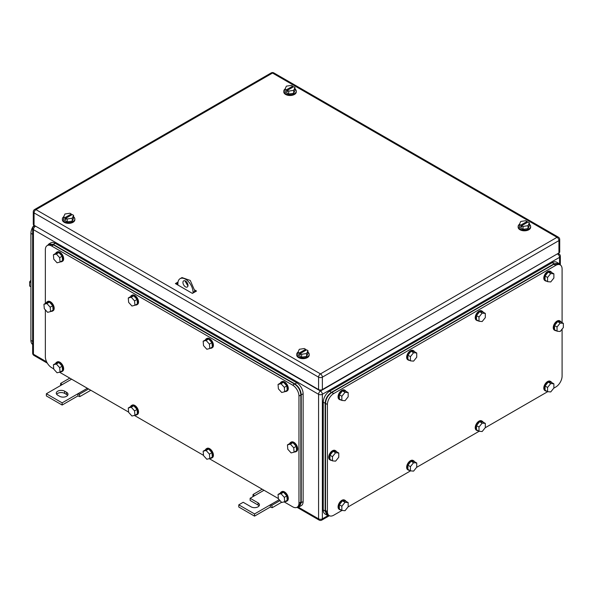 <?xml version="1.0" encoding="UTF-8"?>
<svg xmlns="http://www.w3.org/2000/svg" width="593" height="593" viewBox="0 0 593 593"><rect width="100%" height="100%" fill="white"/><g stroke="black" fill="none" stroke-linecap="round" stroke-linejoin="round"><path stroke-width="0.89" d="M60.538 385.561L60.634 383.412L62.139 384.642L46.365 393.745L62.139 402.855L77.913 393.745L77.913 395.931L79.803 396.613L79.418 394.249L77.913 393.745L87.371 388.282M90.803 390.261L79.803 396.613M69.781 378.126L60.634 383.412M71.605 379.179L62.139 384.642M88.565 388.971L79.418 394.249M62.139 402.855L62.139 405.041L77.913 395.931M46.365 393.745L46.365 395.931L62.139 405.041M64.659 391.195A4.907 2.832 180 0 0 59.315 390.587A4.907 2.832 180 0 0 56.283 393.203A4.907 2.832 180 0 0 57.721 395.205L59.619 396.294A4.907 2.832 180 0 0 64.963 396.91A4.907 2.832 180 0 0 67.995 394.293A4.907 2.832 180 0 0 66.557 392.292L64.659 391.195L64.659 393.381L66.557 394.478A4.907 2.832 180 0 1 67.609 395.383M56.669 394.293A4.907 2.832 180 0 1 64.659 393.381M252.952 496.652L253.048 494.495L254.545 495.726L250.135 498.276L258.022 502.834A4.907 2.832 180 0 1 259.452 504.836A4.907 2.832 180 0 1 256.428 507.452A4.907 2.832 180 0 1 251.076 506.837L243.197 502.286L238.779 504.836L254.545 513.938L270.319 504.836L270.319 507.022L272.209 507.704L271.824 505.34L270.319 504.836L279.192 499.714M281.556 502.308L272.209 507.704M262.195 489.218L253.048 494.495M264.011 490.263L254.545 495.726M280.015 500.611L271.824 505.34M254.545 513.938L254.545 516.125L270.319 507.022M238.779 504.836L238.779 507.022L254.545 516.125M250.135 498.276L250.135 500.462L258.022 505.014A4.907 2.832 180 0 1 259.074 505.925M284.136 501.886L292.653 506.8A8.925 5.152 -120 0 0 297.115 507.245L299.005 506.148L300.851 502.063L300.851 394.982L298.961 396.08A8.925 5.152 -120 0 0 292.653 385.154L51.665 246.021A8.925 5.152 -120 0 0 47.203 245.576A8.925 5.152 -120 0 0 45.357 249.66L45.357 303.46M53.733 368.861L51.665 367.667A8.925 5.152 -120 0 1 45.357 356.741L45.357 309.85M278.376 498.557L209.255 458.648M203.495 455.328L134.374 415.419M128.614 412.091L59.485 372.182M297.115 507.245A8.925 5.152 -120 0 0 298.961 503.16L298.961 396.08M300.851 394.982C300.481 390.342 298.375 386.703 294.543 384.056L53.563 244.924L49.1 244.486L47.203 245.576M134.559 410.89L131.238 407.243L128.281 407.977L130.801 406.524L133.766 405.782L137.079 409.437L137.435 413.825L134.915 415.285L134.559 410.89L137.079 409.437M134.915 415.285L131.95 416.019L128.637 412.372L128.281 407.977M131.238 407.243L133.766 405.782M130.549 406.672A5.352 3.091 60 0 1 131.446 405.538A5.352 3.091 60 0 1 135.397 406.798A5.352 3.091 60 0 1 137.887 411.92A5.352 3.091 60 0 1 136.798 414.811A5.352 3.091 60 0 1 135.367 415.018M131.446 405.538L132.076 405.175A5.352 3.091 60 0 1 136.027 406.427A5.352 3.091 60 0 1 138.517 411.557A5.352 3.091 60 0 1 137.428 414.448L136.798 414.811M209.44 454.127L206.119 450.472L203.162 451.214L205.682 449.753L208.647 449.012L211.96 452.667L212.316 457.055L209.796 458.515L209.44 454.127L211.96 452.667M209.796 458.515L206.831 459.256L203.518 455.602L203.162 451.214M206.119 450.472L208.647 449.012M205.43 449.902A5.352 3.091 60 0 1 206.327 448.768A5.352 3.091 60 0 1 210.278 450.028A5.352 3.091 60 0 1 212.768 455.157A5.352 3.091 60 0 1 211.679 458.041A5.352 3.091 60 0 1 210.248 458.256M206.327 448.768L206.957 448.404A5.352 3.091 60 0 1 210.908 449.664A5.352 3.091 60 0 1 213.398 454.787A5.352 3.091 60 0 1 212.309 457.677L211.679 458.041M209.44 344.125L206.119 340.478L203.162 341.212L205.682 339.759L208.647 339.018L211.96 342.672L212.316 347.061L209.796 348.521L209.44 344.125L211.96 342.672M209.796 348.521L206.831 349.262L203.518 345.608L203.162 341.212M206.119 340.478L208.647 339.018M205.43 339.908A5.352 3.091 60 0 1 206.327 338.773A5.352 3.091 60 0 1 210.278 340.034A5.352 3.091 60 0 1 212.768 345.156A5.352 3.091 60 0 1 211.679 348.047A5.352 3.091 60 0 1 210.248 348.254M206.327 338.773L206.957 338.41A5.352 3.091 60 0 1 210.908 339.67A5.352 3.091 60 0 1 213.398 344.792A5.352 3.091 60 0 1 212.309 347.683L211.679 348.047M134.559 300.896L131.238 297.241L128.281 297.982L130.801 296.522L133.766 295.788L137.079 299.435L137.435 303.831L134.915 305.284L134.559 300.896L137.079 299.435M134.915 305.284L131.95 306.025L128.637 302.371L128.281 297.982M131.238 297.241L133.766 295.788M130.549 296.67A5.352 3.091 60 0 1 131.446 295.544A5.352 3.091 60 0 1 135.397 296.796A5.352 3.091 60 0 1 137.887 301.926A5.352 3.091 60 0 1 136.798 304.817A5.352 3.091 60 0 1 135.367 305.024M131.446 295.544L132.076 295.181A5.352 3.091 60 0 1 136.027 296.433A5.352 3.091 60 0 1 138.517 301.563A5.352 3.091 60 0 1 137.428 304.446L136.798 304.817M59.678 257.666L56.357 254.012L53.4 254.753L55.92 253.293L58.877 252.551L62.198 256.206L62.554 260.594L60.034 262.054L59.678 257.666L62.198 256.206M60.034 262.054L57.069 262.795L53.755 259.141L53.4 254.753M56.357 254.012L58.877 252.551M55.66 253.441A5.352 3.091 60 0 1 56.557 252.307A5.352 3.091 60 0 1 60.516 253.567A5.352 3.091 60 0 1 63.006 258.696A5.352 3.091 60 0 1 61.917 261.58A5.352 3.091 60 0 1 60.486 261.795M56.557 252.307L57.195 251.943A5.352 3.091 60 0 1 61.146 253.204A5.352 3.091 60 0 1 63.636 258.326A5.352 3.091 60 0 1 62.547 261.216L61.917 261.58M59.678 367.66L56.357 364.006L53.4 364.747L55.92 363.287L58.877 362.553L62.198 366.2L62.554 370.595L60.034 372.048L59.678 367.66L62.198 366.2M60.034 372.048L57.069 372.789L53.755 369.135L53.4 364.747M56.357 364.006L58.877 362.553M55.66 363.435A5.352 3.091 60 0 1 56.557 362.308A5.352 3.091 60 0 1 60.516 363.561A5.352 3.091 60 0 1 63.006 368.69A5.352 3.091 60 0 1 61.917 371.574A5.352 3.091 60 0 1 60.486 371.789M56.557 362.308L57.195 361.938A5.352 3.091 60 0 1 61.146 363.198A5.352 3.091 60 0 1 63.636 368.327A5.352 3.091 60 0 1 62.547 371.211L61.917 371.574M293.72 447.789L290.407 444.135L287.442 444.876L289.962 443.416L292.927 442.675L296.241 446.329L296.596 450.717L294.076 452.177L293.72 447.789L296.241 446.329M294.076 452.177L291.119 452.919L287.798 449.264L287.442 444.876M290.407 444.135L292.927 442.675M289.71 443.564A5.352 3.091 60 0 1 290.607 442.43A5.352 3.091 60 0 1 294.558 443.69A5.352 3.091 60 0 1 297.049 448.819A5.352 3.091 60 0 1 295.959 451.703A5.352 3.091 60 0 1 294.528 451.918M290.607 442.43L291.237 442.067A5.352 3.091 60 0 1 295.188 443.327A5.352 3.091 60 0 1 297.679 448.449A5.352 3.091 60 0 1 296.589 451.34L295.959 451.703M50.212 307.196L46.891 303.542L43.934 304.283L46.454 302.83L49.419 302.089L52.733 305.743L53.088 310.132L50.568 311.592L50.212 307.196L52.733 305.743M50.568 311.592L47.603 312.326L44.29 308.679L43.934 304.283M46.891 303.542L49.419 302.089M46.202 302.979A5.352 3.091 60 0 1 47.099 301.844A5.352 3.091 60 0 1 51.05 303.105A5.352 3.091 60 0 1 53.54 308.227A5.352 3.091 60 0 1 52.451 311.117A5.352 3.091 60 0 1 51.02 311.325M47.099 301.844L47.729 301.481A5.352 3.091 60 0 1 51.68 302.734A5.352 3.091 60 0 1 54.171 307.863A5.352 3.091 60 0 1 53.081 310.754L52.451 311.117M284.321 387.362L281 383.708L278.043 384.449L280.563 382.989L283.528 382.255L286.842 385.902L287.197 390.298L284.677 391.751L284.321 387.362L286.842 385.902M284.677 391.751L281.712 392.492L278.399 388.838L278.043 384.449M281 383.708L283.528 382.255M280.311 383.137A5.352 3.091 60 0 1 281.208 382.011A5.352 3.091 60 0 1 285.159 383.263A5.352 3.091 60 0 1 287.649 388.393A5.352 3.091 60 0 1 286.56 391.276A5.352 3.091 60 0 1 285.129 391.491M281.208 382.011L281.838 381.64A5.352 3.091 60 0 1 285.789 382.9A5.352 3.091 60 0 1 288.28 388.03A5.352 3.091 60 0 1 287.19 390.913L286.56 391.276M284.321 497.357L281 493.702L278.043 494.443L280.563 492.991L283.528 492.249L286.842 495.904L287.197 500.292L284.677 501.745L284.321 497.357L286.842 495.904M284.677 501.745L281.712 502.486L278.399 498.832L278.043 494.443M281 493.702L283.528 492.249M280.311 493.131A5.352 3.091 60 0 1 281.208 492.005A5.352 3.091 60 0 1 285.159 493.257A5.352 3.091 60 0 1 287.649 498.387A5.352 3.091 60 0 1 286.56 501.278A5.352 3.091 60 0 1 285.129 501.485M281.208 492.005L281.838 491.641A5.352 3.091 60 0 1 285.789 492.894A5.352 3.091 60 0 1 288.28 498.024A5.352 3.091 60 0 1 287.19 500.907L286.56 501.278M297.308 507.126L299.383 506.733L301.229 502.649L301.229 394.842C300.859 390.201 298.753 386.554 294.921 383.908L53.303 244.412L48.848 243.975L47.566 245.369M48.848 243.975L50.739 242.878A8.925 5.152 -120 0 1 55.201 243.323L296.819 382.819A8.925 5.152 -120 0 1 303.127 393.745L303.127 501.559L301.229 502.649M299.383 506.733L301.274 505.644A8.925 5.152 -120 0 0 303.127 501.559M562.09 322.622L562.09 269A8.925 5.152 120 0 0 560.244 264.915L558.347 263.826L553.884 264.263L331.828 392.47C327.996 395.116 325.891 398.755 325.52 403.396L325.52 510.477L327.366 514.561L329.256 515.658A8.925 5.152 120 0 0 333.718 515.213L341.983 510.447M329.256 515.658A8.925 5.152 120 0 1 327.41 511.574L327.41 404.493A8.925 5.152 120 0 1 333.718 393.567L555.782 265.36A8.925 5.152 120 0 1 560.244 264.915M562.09 329.13L562.09 376.081A8.925 5.152 120 0 1 555.782 387.007L553.766 388.17M547.702 391.669L485.193 427.761M479.129 431.267L416.62 467.358M410.556 470.857L348.047 506.948M485.311 423.402L482.161 423.12L479.003 427.049L476.483 425.589L479.633 421.667L482.791 421.949L485.311 423.402L485.311 427.612L482.161 431.534L479.003 431.252L479.003 427.049M482.161 423.12L479.633 421.667M479.003 431.252L476.483 429.792L476.483 425.589M478.136 430.748A5.352 3.091 -60 0 1 476.957 430.511A5.352 3.091 -60 0 1 475.853 428.057A5.352 3.091 -60 0 1 478.188 422.668A5.352 3.091 -60 0 1 482.309 421.238A5.352 3.091 -60 0 1 483.11 422.134M476.957 430.511L476.327 430.14A5.352 3.091 -60 0 1 475.223 427.694A5.352 3.091 -60 0 1 477.558 422.305A5.352 3.091 -60 0 1 481.679 420.874L482.309 421.238M553.884 383.812L550.734 383.53L547.576 387.459L545.056 385.999L548.206 382.077L551.364 382.359L553.884 383.812L553.884 388.022L550.734 391.943L547.576 391.662L547.576 387.459M550.734 383.53L548.206 382.077M547.576 391.662L545.056 390.201L545.056 385.999M546.709 391.158A5.352 3.091 -60 0 1 545.53 390.913A5.352 3.091 -60 0 1 544.426 388.467A5.352 3.091 -60 0 1 546.761 383.078A5.352 3.091 -60 0 1 550.89 381.647A5.352 3.091 -60 0 1 551.683 382.544M545.53 390.913L544.9 390.55A5.352 3.091 -60 0 1 543.796 388.104A5.352 3.091 -60 0 1 546.131 382.715A5.352 3.091 -60 0 1 550.252 381.284L550.89 381.647M553.884 273.818L550.734 273.536L547.576 277.457L545.056 276.004L548.206 272.076L551.364 272.365L553.884 273.818L553.884 278.021L550.734 281.949L547.576 281.668L547.576 277.457M550.734 273.536L548.206 272.076M547.576 281.668L545.056 280.207L545.056 276.004M546.709 281.164A5.352 3.091 -60 0 1 545.53 280.919A5.352 3.091 -60 0 1 544.426 278.473A5.352 3.091 -60 0 1 546.761 273.084A5.352 3.091 -60 0 1 550.89 271.646A5.352 3.091 -60 0 1 551.683 272.543M545.53 280.919L544.9 280.556A5.352 3.091 -60 0 1 543.796 278.11A5.352 3.091 -60 0 1 546.131 272.721A5.352 3.091 -60 0 1 550.252 271.283L550.89 271.646M485.311 313.408L482.161 313.126L479.003 317.047L476.483 315.595L479.633 311.673L482.791 311.955L485.311 313.408L485.311 317.611L482.161 321.539L479.003 321.258L479.003 317.047M482.161 313.126L479.633 311.673M479.003 321.258L476.483 319.797L476.483 315.595M478.136 320.754A5.352 3.091 -60 0 1 476.957 320.509A5.352 3.091 -60 0 1 475.853 318.063A5.352 3.091 -60 0 1 478.188 312.674A5.352 3.091 -60 0 1 482.309 311.243A5.352 3.091 -60 0 1 483.11 312.14M476.957 320.509L476.327 320.146A5.352 3.091 -60 0 1 475.223 317.7A5.352 3.091 -60 0 1 477.558 312.311A5.352 3.091 -60 0 1 481.679 310.873L482.309 311.243M416.738 352.998L413.588 352.716L410.43 356.645L407.91 355.185L411.06 351.264L414.218 351.545L416.738 352.998L416.738 357.208L413.588 361.13L410.43 360.848L410.43 356.645M413.588 352.716L411.06 351.264M410.43 360.848L407.91 359.388L407.91 355.185M409.563 360.344A5.352 3.091 -60 0 1 408.384 360.099A5.352 3.091 -60 0 1 407.28 357.653A5.352 3.091 -60 0 1 409.615 352.264A5.352 3.091 -60 0 1 413.736 350.834A5.352 3.091 -60 0 1 414.537 351.731M408.384 360.099L407.754 359.736A5.352 3.091 -60 0 1 406.65 357.29A5.352 3.091 -60 0 1 408.985 351.901A5.352 3.091 -60 0 1 413.106 350.463L413.736 350.834M416.738 462.992L413.588 462.71L410.43 466.639L407.91 465.179L411.06 461.258L414.218 461.539L416.738 462.992L416.738 467.202L413.588 471.124L410.43 470.842L410.43 466.639M413.588 462.71L411.06 461.258M410.43 470.842L407.91 469.389L407.91 465.179M409.563 470.338A5.352 3.091 -60 0 1 408.384 470.101A5.352 3.091 -60 0 1 407.28 467.647A5.352 3.091 -60 0 1 409.615 462.258A5.352 3.091 -60 0 1 413.736 460.828A5.352 3.091 -60 0 1 414.537 461.725M408.384 470.101L407.754 469.73A5.352 3.091 -60 0 1 406.65 467.284A5.352 3.091 -60 0 1 408.985 461.895A5.352 3.091 -60 0 1 413.106 460.464L413.736 460.828M563.35 323.355L560.192 323.074L557.042 326.995L554.522 325.535L557.672 321.614L560.83 321.895L563.35 323.355L563.35 327.558L560.192 331.48L557.042 331.198L557.042 326.995M560.192 323.074L557.672 321.614M557.042 331.198L554.522 329.745L554.522 325.535M556.175 330.701A5.352 3.091 -60 0 1 554.996 330.457A5.352 3.091 -60 0 1 553.884 328.003A5.352 3.091 -60 0 1 556.227 322.622A5.352 3.091 -60 0 1 560.348 321.184A5.352 3.091 -60 0 1 561.148 322.081M554.996 330.457L554.366 330.093A5.352 3.091 -60 0 1 553.254 327.64A5.352 3.091 -60 0 1 555.597 322.251A5.352 3.091 -60 0 1 559.718 320.82L560.348 321.184M338.766 453.015L335.616 452.733L332.458 456.654L329.938 455.202L333.088 451.273L336.246 451.555L338.766 453.015L338.766 457.218L335.616 461.146L332.458 460.865L332.458 456.654M335.616 452.733L333.088 451.273M332.458 460.865L329.938 459.405L329.938 455.202M331.591 460.361A5.352 3.091 -60 0 1 330.412 460.116A5.352 3.091 -60 0 1 329.308 457.67A5.352 3.091 -60 0 1 331.643 452.281A5.352 3.091 -60 0 1 335.764 450.843A5.352 3.091 -60 0 1 336.565 451.74M330.412 460.116L329.782 459.753A5.352 3.091 -60 0 1 328.67 457.299A5.352 3.091 -60 0 1 331.013 451.918A5.352 3.091 -60 0 1 335.134 450.48L335.764 450.843M348.165 392.588L345.015 392.307L341.857 396.235L339.337 394.775L342.487 390.854L345.645 391.135L348.165 392.588L348.165 396.799L345.015 400.72L341.857 400.438L341.857 396.235M345.015 392.307L342.487 390.854M341.857 400.438L339.337 398.978L339.337 394.775M340.99 399.934A5.352 3.091 -60 0 1 339.811 399.689A5.352 3.091 -60 0 1 338.707 397.243A5.352 3.091 -60 0 1 341.042 391.854A5.352 3.091 -60 0 1 345.163 390.424A5.352 3.091 -60 0 1 345.964 391.321M339.811 399.689L339.181 399.326A5.352 3.091 -60 0 1 338.077 396.88A5.352 3.091 -60 0 1 340.412 391.491A5.352 3.091 -60 0 1 344.533 390.053L345.163 390.424M348.165 502.582L345.015 502.301L341.857 506.229L339.337 504.769L342.487 500.848L345.645 501.129L348.165 502.582L348.165 506.793L345.015 510.714L341.857 510.432L341.857 506.229M345.015 502.301L342.487 500.848M341.857 510.432L339.337 508.979L339.337 504.769M340.99 509.928A5.352 3.091 -60 0 1 339.811 509.691A5.352 3.091 -60 0 1 338.707 507.237A5.352 3.091 -60 0 1 341.042 501.848A5.352 3.091 -60 0 1 345.163 500.418A5.352 3.091 -60 0 1 345.964 501.315M339.811 509.691L339.181 509.328A5.352 3.091 -60 0 1 338.077 506.874A5.352 3.091 -60 0 1 340.412 501.485A5.352 3.091 -60 0 1 344.533 500.055L345.163 500.418M559.881 264.708L558.599 263.314L554.136 263.759L331.45 392.329C327.618 394.968 325.513 398.615 325.142 403.255L325.142 511.062L326.988 515.147L329.063 515.539M326.988 515.147L325.097 514.057A8.925 5.152 120 0 1 323.252 509.973L323.252 402.158L325.142 403.255M558.599 263.314L556.708 262.225A8.925 5.152 120 0 0 552.246 262.662L329.56 391.232A8.925 5.152 120 0 0 323.252 402.158M177.9 285.025L177.9 283.573A10.704 6.182 60 0 1 180.116 278.666L182.007 277.576L190.257 280.445L194.934 291.215L195.564 291.586L194.934 291.215L193.044 292.312L193.044 293.038M194.934 291.949L194.934 291.215M187.929 286.004L184.905 280.763M180.116 278.666A10.704 6.182 60 0 1 188.366 281.534A10.704 6.182 60 0 1 193.044 292.312M182.948 282.476A3.565 2.061 60 0 1 183.689 280.845A3.565 2.061 60 0 1 186.439 281.801A3.565 2.061 60 0 1 187.996 285.389A3.565 2.061 60 0 1 187.255 287.027A3.565 2.061 60 0 1 184.505 286.071A3.565 2.061 60 0 1 182.948 282.476M307.945 352.138A6.249 3.602 180 0 1 309.212 354.317A6.249 3.602 180 0 1 305.358 357.653A6.249 3.602 180 0 1 298.553 356.867A6.249 3.602 180 0 1 296.722 354.317A6.249 3.602 180 0 1 298.02 352.123M309.212 354.317L309.212 355.044A6.249 3.602 180 0 1 305.358 358.38A6.249 3.602 180 0 1 298.553 357.594A6.249 3.602 180 0 1 296.722 355.044L296.722 354.317M297.99 352.175L299.339 352.954L305.647 349.314L304.298 348.536L299.324 349.299L297.99 352.175L297.99 355.088L301.629 357.194L306.611 356.423L307.945 353.547L307.945 350.633L306.611 353.51L306.611 356.423M306.611 353.51L301.629 354.28L301.629 357.194M299.339 352.954L299.339 354.406L300.288 354.955L300.288 353.502L306.596 349.855L307.945 350.633M305.647 349.314L305.647 350.404M300.288 353.502L301.629 354.28M299.339 354.406L300.288 353.865M73.584 216.83A6.249 3.602 180 0 1 74.851 219.01A6.249 3.602 180 0 1 70.997 222.345A6.249 3.602 180 0 1 64.192 221.56A6.249 3.602 180 0 1 62.361 219.01A6.249 3.602 180 0 1 63.651 216.816M74.851 219.01L74.851 219.744A6.249 3.602 180 0 1 70.997 223.072A6.249 3.602 180 0 1 64.192 222.286A6.249 3.602 180 0 1 62.361 219.744L62.361 219.01M63.629 216.868L64.978 217.646L71.286 214.006L69.937 213.228L64.963 213.991L63.629 216.868L63.629 219.781L67.268 221.886L72.25 221.115L73.584 218.239L73.584 215.326L72.25 218.202L72.25 221.115M72.25 218.202L67.268 218.973L67.268 221.886M64.978 217.646L64.978 219.106L65.927 219.647L65.927 218.194L72.235 214.547L73.584 215.326M71.286 214.006L71.286 215.096M65.927 218.194L67.268 218.973M64.978 219.106L65.927 218.558M529.371 224.302A6.249 3.602 180 0 1 530.639 226.482A6.249 3.602 180 0 1 526.784 229.81A6.249 3.602 180 0 1 519.979 229.024A6.249 3.602 180 0 1 518.149 226.482A6.249 3.602 180 0 1 519.446 224.28M530.639 226.482L530.639 227.208A6.249 3.602 180 0 1 526.784 230.536A6.249 3.602 180 0 1 519.979 229.758A6.249 3.602 180 0 1 518.149 227.208L518.149 226.482M519.416 224.332L520.765 225.11L527.073 221.471L525.732 220.692L520.75 221.463L519.416 224.332L519.416 227.245L523.063 229.35L528.037 228.579L529.371 225.711L529.371 222.798L528.037 225.666L528.037 228.579M528.037 225.666L523.063 226.437L523.063 229.35M520.765 225.11L520.765 226.57L521.714 227.112L521.714 225.659L528.022 222.019L529.371 222.798M527.073 221.471L527.073 222.56M521.714 225.659L523.063 226.437M520.765 226.57L521.714 226.022M295.01 88.994A6.249 3.602 180 0 1 296.278 91.174A6.249 3.602 180 0 1 292.423 94.502A6.249 3.602 180 0 1 285.618 93.724A6.249 3.602 180 0 1 283.788 91.174A6.249 3.602 180 0 1 285.085 88.972M296.278 91.174L296.278 91.9A6.249 3.602 180 0 1 292.423 95.228A6.249 3.602 180 0 1 285.618 94.45A6.249 3.602 180 0 1 283.788 91.9L283.788 91.174M285.055 89.024L286.404 89.802L292.712 86.163L291.371 85.385L286.389 86.155L285.055 89.024L285.055 91.937L288.702 94.042L293.676 93.271L295.01 90.403L295.01 87.49L293.676 90.358L293.676 93.271M293.676 90.358L288.702 91.129L288.702 94.042M286.404 89.802L286.404 91.263L287.353 91.811L287.353 90.351L293.661 86.711L295.01 87.49M292.712 86.163L292.712 87.253M287.353 90.351L288.702 91.129M286.404 91.263L287.353 90.714M176.64 283.936L177.322 284.329A0.889 0.511 -0 0 0 177.9 284.477M194.875 290.088L196.513 291.037L192.406 293.402L175.38 283.573L178.026 282.038M176.321 284.114L177.907 283.202M558.932 252.974L558.932 240.595A2.676 1.542 -0 0 0 559.718 239.498L559.718 251.884A2.676 1.542 -0 0 1 558.932 252.974L322.362 389.557L322.362 377.17A2.676 1.542 -120 0 0 320.472 373.894A2.676 1.542 120 0 0 318.582 377.17A2.676 1.542 -0 0 0 322.362 377.17L558.932 240.595A2.676 1.542 -120 0 0 557.042 237.311L320.472 373.894L35.958 209.633A2.676 1.542 -120 0 0 34.624 209.499A2.676 2.676 0 0 0 33.282 211.82A2.676 1.542 -0 0 0 34.068 212.909L318.582 377.17L318.582 389.557L34.068 225.296L34.068 212.909A2.676 1.542 120 0 1 35.958 209.633L272.528 73.05A2.676 1.542 -60 0 1 273.862 72.917A2.676 2.676 0 0 0 271.186 72.917L34.624 209.499M318.582 389.557A2.676 1.542 -0 0 0 322.362 389.557M33.282 211.82L33.282 224.198A2.676 1.542 -0 0 0 34.068 225.296M32.652 344.407A8.925 5.152 -60 0 1 30.91 340.389L30.91 233.308A8.925 5.152 -60 0 1 34.001 225.258M30.91 286.767L29.65 286.041L29.65 281.831L30.91 282.557M30.91 280.259L29.65 281.831M32.652 343.221L32.652 232.834M66.557 392.292L66.557 394.478M258.022 502.834L258.022 505.014M35.647 226.207L320.472 391.017L557.353 253.886M298.249 507.119L318.582 518.853L318.582 394.293A2.676 1.542 120 0 1 320.472 391.017A2.676 1.542 60 0 1 322.362 394.293L559.562 257.347A2.676 1.542 60 0 0 557.672 254.071A2.676 1.542 -60 0 1 559.014 253.937L558.139 253.433M35.328 226.385A2.676 1.542 -120 0 0 33.986 226.252A2.676 2.676 0 0 0 32.652 228.572A2.676 1.542 -0 0 0 33.438 229.661A2.676 1.542 -60 0 1 35.328 226.385M32.652 228.572L32.652 353.139A2.676 1.542 -0 0 0 33.438 354.229L33.438 229.661L318.582 394.293A2.676 1.542 0 0 0 322.362 394.293L322.362 518.853A2.676 1.542 -120 0 1 321.814 520.083L329.367 515.717M328.129 515.532L322.362 518.853A2.676 1.542 -0 0 1 318.582 518.853A2.676 1.542 120 0 0 319.138 520.083A2.676 2.676 0 0 0 321.814 520.083M32.652 353.139A2.676 2.676 0 0 0 33.986 355.452A2.676 1.542 -60 0 1 33.438 354.229L46.617 361.841M559.562 264.189L559.562 257.347A2.676 1.542 -0 0 0 560.348 256.25A2.676 2.676 0 0 0 559.014 253.937M294.543 384.056L292.653 385.154M51.665 246.021L53.563 244.924M300.851 502.063L298.961 503.16M296.819 382.819L294.921 383.908M303.127 393.745L301.229 394.842M55.201 243.323L53.303 244.412M553.884 264.263L555.782 265.36M333.718 393.567L331.828 392.47M325.52 403.396L327.41 404.493M327.41 511.574L325.52 510.477M323.252 509.973L325.142 511.062M552.246 262.662L554.136 263.759M329.56 391.232L331.45 392.329M177.322 284.329L177.322 283.536M559.718 239.498A2.676 2.676 0 0 0 558.376 237.178A2.676 1.542 -60 0 0 557.042 237.311L272.528 73.05A2.676 1.542 -120 0 0 271.186 72.917M32.548 234.257L30.91 233.308M32.548 341.338L30.91 340.389M34.861 225.755L33.986 226.252M319.138 520.083L297.004 507.304M47.314 363.146L33.986 355.452M560.348 264.982L560.348 256.25M558.376 237.178L273.862 72.917"/></g></svg>
